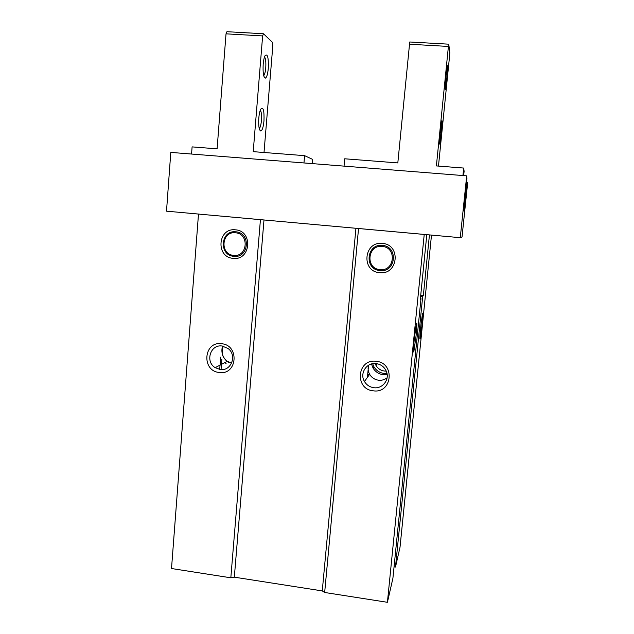 <?xml version="1.0" encoding="UTF-8"?>
<svg xmlns="http://www.w3.org/2000/svg" width="634" height="634" viewBox="0 0 634 634"><rect width="100%" height="100%" fill="white"/><g stroke="black" fill="none" stroke-linecap="round" stroke-linejoin="round"><path stroke-width="0.95" d="M431.492 235.079L400.014 547.261L395.489 567.026L394.063 566.812M420.627 327.509C419.811 336.06 419.653 339.864 420.136 338.913L422.062 324.87C422.918 315.851 423.052 312.134 422.474 313.735L420.627 327.509M395.489 567.026L422.704 296.427L423.33 295.626L429.44 234.897M199.211 214.126L166.512 211.17L170.792 152.398L466.695 175.848L460.268 237.679L424.225 234.445L387.414 602.3L324.663 592.481L322.27 590.912L234.326 577.17L230.824 577.804L171.513 568.524L198.49 214.07L263.403 219.919L260.431 219.665L230.824 577.804M466.695 175.848L466.949 178.645L463.708 210.187L464.207 211.574L467.282 182.307L467.488 184.526L462.027 236.989L460.268 237.679M426.809 234.659L420.302 299.51L420.992 298.63L392.906 578.295L387.414 602.3M420.397 298.566L420.992 298.63M422.704 296.427L420.635 296.221M423.33 295.626L420.722 295.357M414.248 339.245C413.344 348.914 413.209 353.083 413.836 351.759L416.062 335.909C417.021 325.646 417.124 321.604 416.364 323.776L414.248 339.245M369.004 375.209L368.497 374.425M368.576 365.239L367.577 375.685M367.562 375.907L367.419 377.396M371.469 363.964L373.101 368.14C375.502 371.936 378.926 374.155 383.372 374.781L387.184 374.686M387.002 373.521L384.18 373.489C379.774 372.863 376.382 370.668 374.005 366.912L372.61 363.702M386.249 371.096L384.418 371.041C380.749 370.518 377.959 368.671 376.025 365.509L375.138 363.52M368.005 376.588L367.498 375.803M387.089 377.832C384.592 379.742 381.763 380.543 378.593 380.218C374.686 379.655 371.706 377.69 369.654 374.314C368.045 371.397 367.696 368.362 368.592 365.2M373.846 387.707C369.741 387.112 366.611 385.036 364.455 381.494C359.359 373.41 366.698 362.125 376.168 363.591C381.058 364.344 384.473 366.999 386.431 371.548C389.862 379.623 382.468 389.062 373.846 387.707M376.144 361.301C395.402 362.783 392.335 393.841 373.299 390.813C354.208 389.276 357.101 358.456 376.144 361.301M382.413 243.432C401.267 244.47 398.247 275.227 379.615 272.66C360.92 271.55 363.765 241.031 382.413 243.432M424.225 234.445L358.543 228.517L324.663 592.481M358.543 228.517L263.403 219.919M355.928 228.264L322.27 590.912M263.99 219.966L234.326 577.17M235.452 229.833C253.323 230.808 250.85 260.796 233.169 258.339C215.449 257.309 217.763 227.543 235.452 229.833M221.583 343.731C239.779 345.11 237.298 375.368 219.293 372.483C201.247 371.048 203.562 341.021 221.583 343.731M260.431 219.665L198.49 214.07M424.352 234.437L356.363 228.303M465.38 200.502L464.698 200.447M465.879 196.065L465.126 196.001M466.236 192.649L465.459 192.585M466.687 187.87L465.974 187.815M467.139 183.535L466.466 183.48M467.282 182.307L466.592 182.251M220.212 369.511L215.164 367.657C204.917 361.602 210.456 344.119 222.082 346.013L228.01 348.47C237.354 355.135 231.283 371.397 220.212 369.511M231.664 363.02L227.265 361.317C222.106 357.227 220.791 352.195 223.327 346.219M226.084 363.536L224.801 362.608M228.391 362.315L227.115 361.396M225.775 360.152C222.138 355.999 221.06 351.307 222.542 346.069M222.914 346.132L222.304 353.843M221.86 359.351L221.044 369.582M220.68 357.148L219.697 369.44M233.827 256.326C218.579 255.447 220.577 229.825 235.793 231.806C251.159 232.646 249.043 258.434 233.827 256.326M235.468 232.789C249.614 233.566 247.664 257.309 233.653 255.375C219.602 254.559 221.456 230.958 235.468 232.789M380.004 270.567C363.916 269.616 366.381 243.353 382.413 245.429C398.627 246.325 396.036 272.771 380.004 270.567M382.223 246.452C397.146 247.276 394.768 271.629 380.004 269.601C365.184 268.729 367.451 244.534 382.223 246.452M312.364 163.62L312.728 159.427L304.597 155.655L303.963 162.954M264.013 152.493L272.834 45.529L272.501 42.399L263.459 33.753L262.635 35.916L253.22 151.653L304.597 155.655M263.459 33.753L226.94 31.7L226.021 33.84L217.105 148.839L192.102 146.89L191.571 154.046M226.021 33.84L262.635 35.916M258.799 118.082C258.387 126 259.068 130.319 260.843 131.04C262.317 130.366 263.364 126.982 263.974 120.872C264.323 110.34 263.229 106.457 260.685 109.23C259.774 111.18 259.147 114.136 258.799 118.082M263.189 64.288C262.777 72.664 263.482 77.285 265.321 78.133C266.724 77.522 267.714 74.281 268.285 68.409C268.634 57.353 267.524 53.169 264.949 55.84C264.109 57.686 263.522 60.499 263.189 64.288M263.696 75.605L263.815 75.494C264.743 74.329 265.384 71.793 265.749 67.893C266.09 62.33 265.686 58.653 264.529 56.878M259.235 128.551L259.393 128.417C260.376 127.172 261.057 124.526 261.438 120.468C261.771 115.206 261.39 111.774 260.289 110.157M438.474 166.092L449.593 55.832L449.799 52.638L448.761 44.182L409.738 41.987L397.819 162.922L344.706 158.785L344.04 166.124M448.761 44.182L448.412 46.441L409.287 44.221M463.668 175.61L464.112 171.307L463.7 168.058L462.923 175.547M463.7 168.058L436.39 165.926L448.412 46.441M440.44 131.095C439.568 140.439 439.362 144.766 439.837 144.077L441.232 133.671C442.144 123.907 442.326 119.66 441.779 120.928L440.44 131.095M446.027 75.573C445.116 85.431 444.886 90.076 445.353 89.513L446.693 79.575C447.644 69.296 447.85 64.723 447.303 65.865L446.027 75.573M464.413 209.783L463.739 209.727M374.005 366.912L373.101 368.14M377.285 363.773L376.025 365.509M369.654 374.314L364.455 381.494M227.265 361.317L215.164 367.657M413.447 351.299L413.836 351.759M263.982 76.563L265.321 78.133M259.496 129.447L260.843 131.04"/></g></svg>
